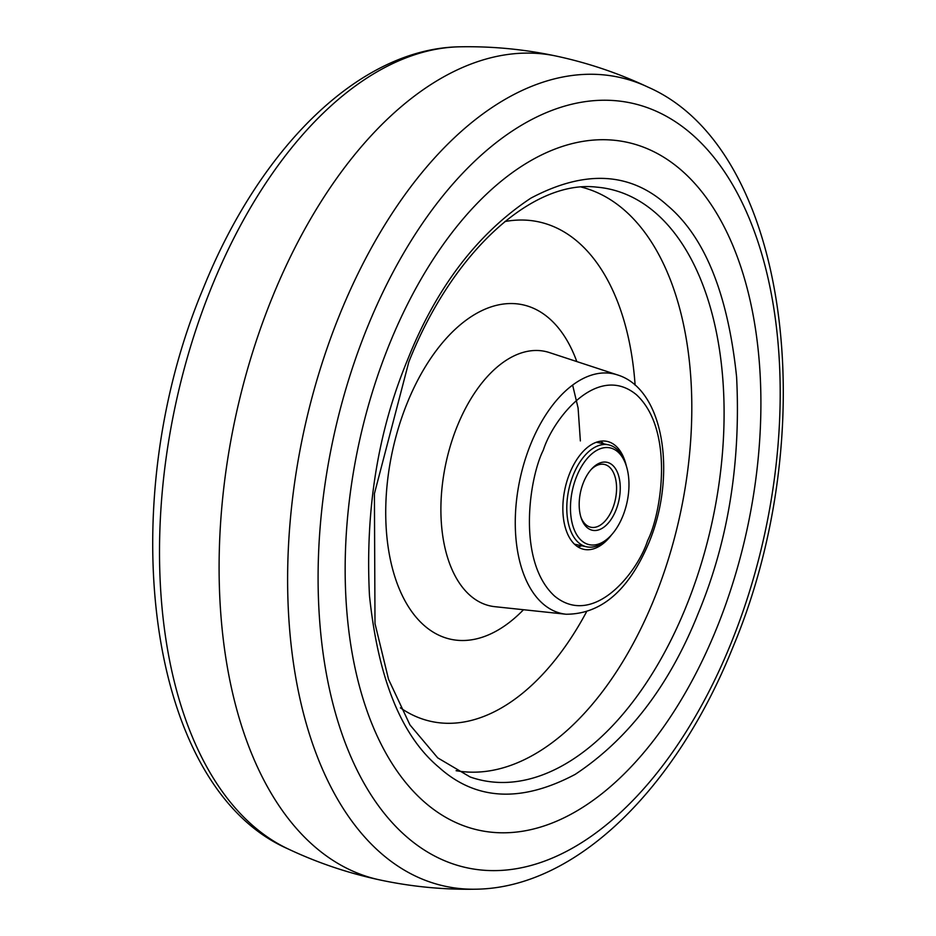 <?xml version="1.0" encoding="UTF-8"?>
<svg xmlns="http://www.w3.org/2000/svg" width="936" height="936" viewBox="0 0 936 936"><rect width="100%" height="100%" fill="white"/><g stroke="black" fill="none" stroke-linecap="round" stroke-linejoin="round"><path stroke-width="1.4" d="M424.71 802.281A351.842 198.783 -77.9 0 1 389.446 344.12A351.842 198.783 -77.9 0 1 681.35 170.235A351.842 198.783 -77.9 0 1 716.613 628.407A351.842 198.783 -77.9 0 1 424.71 802.281M698.513 612.67C669.72 685.07 628.618 738.972 575.207 774.365C521.258 802.924 475.827 800.572 438.914 767.298C401.275 735.79 378.132 678.553 369.474 595.6C365.157 510.05 377.851 431.473 407.558 359.857C436.34 287.446 477.442 233.544 530.852 198.151C584.801 169.591 630.232 171.955 667.146 205.218C704.785 236.726 727.927 293.962 736.597 376.915C740.902 462.466 728.208 541.055 698.513 612.67M611.653 534.725A55.212 31.192 -77.9 0 1 583.877 549.35A55.212 31.192 -77.9 0 1 575.336 544.963A55.212 31.192 -77.9 0 1 567.064 480.776A55.212 31.192 -77.9 0 1 607.054 441.394A55.212 31.192 -77.9 0 1 615.607 445.782A55.212 31.192 -77.9 0 1 626.383 466.14M577.758 546.788A55.212 31.192 102.1 0 0 581.794 545.77M603.685 443.804A55.212 31.192 102.1 0 0 602.854 443.044A55.212 31.192 102.1 0 0 600.432 441.219M610.869 535.591L609.336 537.217A52.147 29.461 -77.9 0 1 586.65 546.811A52.147 29.461 -77.9 0 1 578.577 542.669A52.147 29.461 -77.9 0 1 570.761 482.052A52.147 29.461 -77.9 0 1 608.54 444.846A52.147 29.461 -77.9 0 1 616.613 448.999A52.147 29.461 -77.9 0 1 625.295 462.91L626.02 465.028A49.514 27.975 -77.9 0 1 610.869 535.591A49.514 27.975 -77.9 0 1 581.665 540.751A49.514 27.975 -77.9 0 1 576.693 476.284A49.514 27.975 -77.9 0 1 617.772 451.819A49.514 27.975 -77.9 0 1 626.02 465.028M612.401 465.063A34.761 19.644 102.1 0 0 591.891 468.69A34.761 19.644 102.1 0 0 581.256 518.228A34.761 19.644 102.1 0 0 587.036 527.506A34.761 19.644 102.1 0 0 615.876 510.331A34.761 19.644 102.1 0 0 612.401 465.063M580.893 517.128A32.128 18.147 102.1 0 0 585.877 524.686A32.128 18.147 102.1 0 0 590.85 527.237A32.128 18.147 102.1 0 0 614.121 504.317A32.128 18.147 102.1 0 0 609.313 466.97A32.128 18.147 102.1 0 0 604.34 464.42A32.128 18.147 102.1 0 0 591.119 469.544M691.774 134.164A391.072 220.943 -77.9 0 1 730.969 643.418A391.072 220.943 -77.9 0 1 406.516 836.69A391.072 220.943 -77.9 0 1 367.321 327.436A391.072 220.943 -77.9 0 1 691.774 134.164M339.698 314.613A413.724 233.743 -77.9 0 1 648.18 87.2C790.124 149.479 823.446 432.21 732.794 647.501C676.494 787.632 576.716 887.866 475.944 889.2A413.724 233.743 -77.9 0 1 381.163 853.363A413.724 233.743 -77.9 0 1 339.698 314.613M460.056 46.8C492.547 46.203 524.686 49.315 556.475 56.137A421.258 238.001 102.1 0 0 556.429 56.125A421.258 238.001 102.1 0 0 272.13 297.812A421.258 238.001 102.1 0 0 314.356 846.378A421.258 238.001 102.1 0 0 379.525 879.863A421.258 238.001 102.1 0 0 379.571 879.875C347.794 873.042 317.21 862.688 287.82 848.8C145.876 786.521 112.554 503.814 203.206 288.499C259.506 148.368 359.284 48.134 460.056 46.8A413.724 233.743 102.1 0 0 211.583 287.095A413.724 233.743 102.1 0 0 287.82 848.8M655.715 212.999A302.41 170.855 -77.9 0 1 686.029 606.797A302.41 170.855 -77.9 0 1 470.071 776.95L437.72 757.867L409.945 724.897L388.545 679.337L374.997 623.575L374.412 493.681L408.81 361.986C452.626 250.988 533.239 179.455 596.735 187.141A302.41 170.855 -77.9 0 1 655.715 212.999M456.101 770.691A298.502 168.644 102.1 0 0 654.229 598.783A298.502 168.644 102.1 0 0 624.312 210.062A298.502 168.644 102.1 0 0 581.42 187.106M400.409 707.838A255.505 144.343 102.1 0 0 586.369 612.121M523.505 609.722A171.066 96.642 -77.9 0 1 424.406 625.681A171.066 96.642 -77.9 0 1 407.254 402.925A171.066 96.642 -77.9 0 1 549.186 318.392A171.066 96.642 -77.9 0 1 576.798 361.553M635.111 385.187A255.505 144.343 102.1 0 0 578.191 242.167A255.505 144.343 102.1 0 0 504.843 221.563M457.283 426.102A130.186 73.558 102.1 0 0 470.328 595.635A130.186 73.558 102.1 0 0 494.828 606.68L566.069 614.238A122.604 69.276 -77.9 0 1 542.997 603.837A122.604 69.276 -77.9 0 1 530.7 444.179A122.604 69.276 -77.9 0 1 617.467 374.915L549.397 352.568A130.186 73.558 102.1 0 0 457.283 426.102M543.336 450.076C553.211 418.801 597.215 362.524 636.363 394.676C674.388 429.565 661.658 513.033 647.595 540.669C637.732 571.943 593.716 628.231 554.58 596.08C516.555 561.179 529.285 477.711 543.336 450.076M556.429 56.125C588.206 62.958 618.79 73.312 648.18 87.2M475.944 889.2C443.453 889.797 411.313 886.684 379.525 879.863M566.069 614.238C601.204 614.18 628.793 590.37 648.859 542.81C676.693 476.658 664.852 389.411 617.467 374.915M572.633 385.082L578.097 408.037L580.367 440.938M608.54 444.846L596.396 442.237M586.65 546.811L574.505 544.202"/></g></svg>
